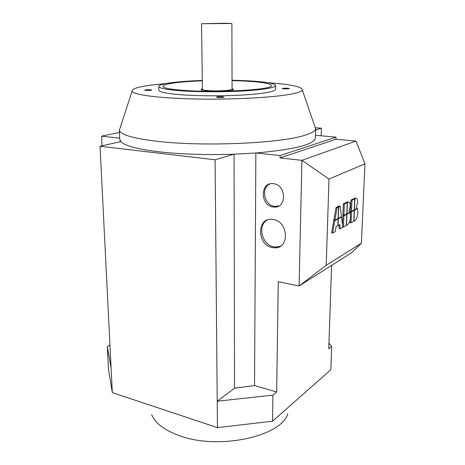 <?xml version="1.0" encoding="UTF-8"?>
<svg xmlns="http://www.w3.org/2000/svg" width="465" height="465" viewBox="0 0 465 465"><rect width="100%" height="100%" fill="white"/><g stroke="black" fill="none" stroke-linecap="round" stroke-linejoin="round"><path stroke-width="0.7" d="M151.654 414.768C155.269 423.237 164.401 430.16 179.042 435.536C217.986 450.416 281.273 436.577 287.818 413.821M272.688 247.624C257.046 245.532 256.232 217.574 272.054 219.346L273.031 219.463C288.498 221.183 289.928 248.792 274.675 247.81L272.688 247.624M267.497 219.962C256.936 225.072 261.952 245.34 274.094 246.898L276.076 247.084L280.395 246.223M273.182 206.972C259.918 205.577 260.069 181.484 273.467 183.71L273.722 183.745C286.893 185.262 286.626 209.047 273.6 207.024L273.182 206.972M269.822 183.96C260.569 187.889 264.358 205.373 274.606 206.35L278.797 206.001M314.822 126.428L315.636 128.817C315.247 131.02 311.631 133.176 304.79 135.286C281.313 143.261 204.094 146.777 158.187 141.407C133.222 138.465 120.29 134.728 119.389 130.183L120.104 127.98M315.421 137.878L315.421 137.989C314.264 144.487 294.519 149.486 256.18 152.979L233.849 154.217C205.937 155.083 180.815 154.264 158.489 151.741C137.163 149.096 124.603 145.719 120.801 141.604L119.761 139.355L119.36 129.962M166.348 83.462L150.195 85.223C137.768 86.967 131.734 88.96 132.095 91.198C133.118 94.831 159.222 98.313 196.846 99.01C234.412 99.725 275.53 97.383 292.398 93.866C298.466 92.611 301.779 91.326 302.331 90.007C302.256 86.786 290.823 84.357 268.02 82.718M232.047 80.23L247.368 80.765C265.3 81.759 274.739 83.357 275.681 85.572C274.931 87.775 264.608 89.553 244.73 90.896C225.566 92.058 200.764 92.07 183.193 90.942C167.173 89.821 159.018 88.303 158.722 86.385C158.582 83.694 178.124 81.224 202.292 80.451M275.635 89.297L275.635 89.338C274.879 91.646 264.579 93.5 244.718 94.901C225.583 96.104 200.816 96.11 183.274 94.924C167.272 93.75 159.123 92.163 158.832 90.158L158.722 86.42M232.047 80.614L245.293 81.096C261.859 82.02 270.566 83.502 271.409 85.537C273.902 89.524 219.992 92.919 185.814 90.524C170.893 89.495 163.285 88.083 163 86.292C162.866 83.851 180.321 81.584 202.298 80.834M224.921 23.262L231.895 23.506L201.554 23.721L224.921 23.262M201.554 23.721L202.415 89.431C202.537 89.966 204.734 90.379 208.988 90.663C218.242 91.303 232.57 90.384 232.07 89.222L231.895 23.506M232.07 88.629L233.134 89.222C233.674 90.466 218.306 91.448 208.39 90.762C203.833 90.454 201.484 90.018 201.351 89.443L202.403 88.844M222.351 96.697L224.113 97.057C223.38 97.441 221.398 97.58 218.161 97.458L216.423 97.104C217.155 96.714 219.131 96.581 222.351 96.697M282.697 88.338C285.754 88.059 287.957 88.123 289.306 88.524L288.887 88.693C285.824 88.978 283.615 88.914 282.267 88.513L282.697 88.338M151.003 90.268C147.876 90.547 145.76 90.506 144.656 90.146L145.423 89.902C148.544 89.629 150.654 89.669 151.753 90.03L151.003 90.268M315.636 129.904L321.367 128.201L315.578 127.712M256.18 152.979L280.087 155.577L280.052 157.931L335.933 139.238L336.003 137.152L280.087 155.577M336.003 137.152L315.491 135.292M120.801 141.604L100.039 146.248L215.086 159.791L233.849 154.217M102.021 145.807L101.55 136.181L119.47 132.444M101.55 136.181L119.714 138.152M111.1 368.135L107.334 346.477L108.514 369.704L112.321 392.623L100.039 146.248M107.334 346.477L109.949 345.065M321.152 135.803L321.367 128.201M328.947 343.118L331.685 346.402L328.755 348.831L331.609 265.381M364.961 163.808L361.386 243.265L351.342 252.873L299.111 285.981L326.221 265.265L328.999 179.054L364.961 163.808L355.969 141.087L301.913 160.349L299.111 285.981L278.262 281.697L276.669 391.989L272.909 395.111L217.219 401.225L215.086 159.791M112.321 392.623L217.451 427.631L272.566 421.203L272.909 395.111M272.566 421.203L330.865 369.733L331.685 346.402M255.866 153.002L254.524 385.555L234.534 388.182L217.219 401.225L217.451 427.631M234.058 154.211L234.534 388.182M276.669 391.989L254.524 385.555M354.714 198.863L354.254 209.895L351.505 211.348L351.959 200.241L354.714 198.863L353.685 198.724L350.924 200.101L351.959 200.241M350.924 200.101L350.476 211.197L351.505 211.348M357.428 208.628L357.881 212.528C357.573 216.702 356.55 219.422 354.807 220.695L353.97 221.16L354.429 210.227L357.428 208.628L356.806 208.541M353.795 210.133L354.429 210.227M347.221 202.624L346.78 213.854L343.926 215.359L344.356 204.059L347.221 202.624L346.175 202.478L343.31 203.914L344.356 204.059M343.31 203.914L342.879 215.208L343.926 215.359M350.081 212.528L350.564 216.487C350.255 220.736 349.203 223.514 347.396 224.828L346.524 225.31L346.96 214.185L350.081 212.528L349.448 212.441M346.326 214.092L346.96 214.185M341.461 216.667L338.305 218.335L338.723 206.89L340.148 206.175L341.461 216.667M337.654 206.867L338.723 206.89M337.66 206.739L339.09 206.024L340.148 206.175M341.513 217.074L342.804 227.385L340.31 228.78L339.77 224.56L338.049 225.502L338.293 218.782L341.513 217.074L340.868 216.981M338.811 225.083L339.264 228.611L340.31 228.78M337.642 218.69L338.293 218.782M334.817 220.631L338.096 218.887L337.852 225.606L336.114 226.56L335.224 231.611L332.638 233.058L334.817 220.631L333.754 220.468L334.498 220.073M337.445 218.794L338.096 218.887M333.754 220.468L331.58 232.884L332.638 233.058M338.113 218.44L334.905 220.137L337.084 207.71L338.526 206.989L338.113 218.44M337.084 207.71L336.021 207.559L333.847 219.974L334.905 220.137M336.021 207.559L337.462 206.838L338.526 206.989M346.762 214.289L346.326 225.42L343.484 227.007L343.908 215.806L346.762 214.289L346.123 214.196M342.74 226.891L343.484 227.007M342.513 225.048L342.868 215.65L343.908 215.806M342.868 215.65L343.525 215.301M350.273 206.117L348.988 211.156L349.924 212.185L346.977 213.743L347.419 202.525L348.355 202.054C349.639 201.769 350.279 203.124 350.273 206.117M346.367 202.507L347.419 202.525M346.373 202.38L347.309 201.915L348.302 202.048M354.237 210.325L353.778 221.27L351.04 222.793L351.488 211.784L354.237 210.325L353.603 210.238M350.128 219.852L350.011 222.642L351.04 222.793M350.377 213.58L350.459 211.633L351.488 211.784M350.459 211.633L351.11 211.29M357.637 202.327L356.388 207.268L357.283 208.291L354.446 209.791L354.905 198.764L355.806 198.317C357.044 198.044 357.655 199.38 357.637 202.327M353.871 198.747L354.905 198.764M353.877 198.625L355.713 198.299M280.052 157.931L301.913 160.349L328.999 179.054M361.386 243.265L326.221 265.265M355.969 141.087L335.933 139.238M347.25 201.938L348.297 202.083M354.719 198.2L355.748 198.34M315.421 137.989L315.677 128.503M302.331 90.007L315.636 128.817M275.635 89.338L275.681 85.572M201.351 89.443L201.374 91.175M233.134 89.222L233.134 90.942M132.095 91.198L119.389 130.183M275.024 206.408L273.6 207.024M276.076 247.084L274.675 247.81M120.133 141.755L120.08 140.575M348.355 202.054L347.309 201.915M355.806 198.317L354.778 198.177"/></g></svg>

